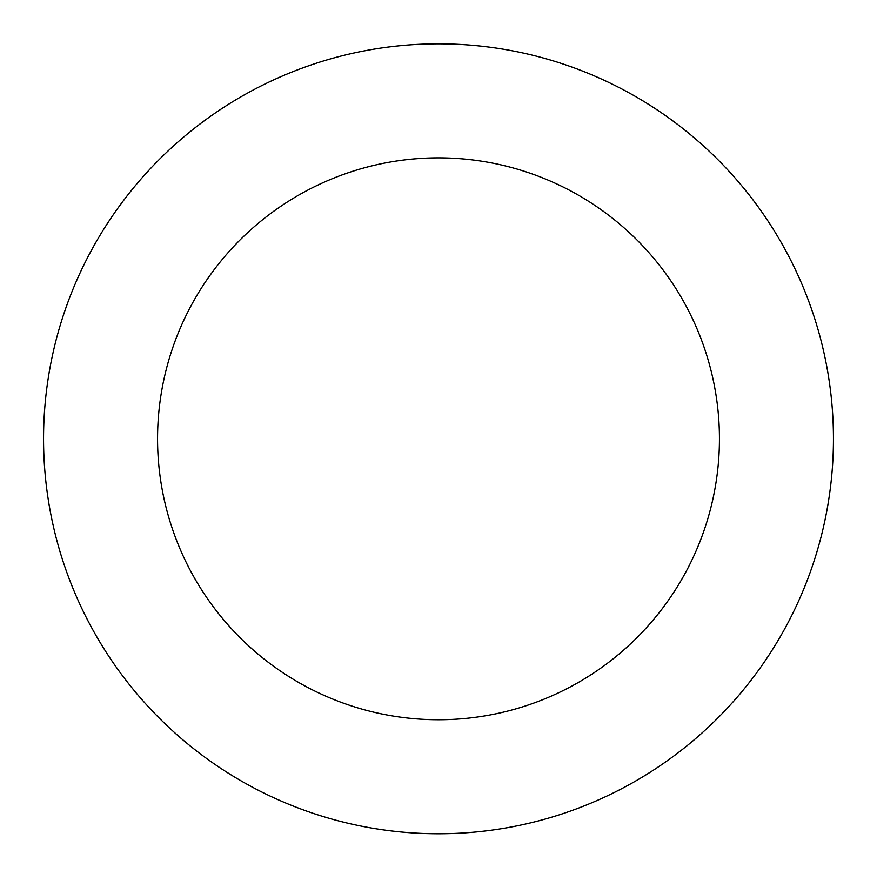 <?xml version="1.0" encoding="UTF-8"?>
<svg xmlns="http://www.w3.org/2000/svg" width="877" height="877" viewBox="0 0 877 877"><rect width="100%" height="100%" fill="white"/><g stroke="black" fill="none" stroke-linecap="round" stroke-linejoin="round"><path stroke-width="1.32" d="M416.564 44.464A394.957 394.957 0 0 0 107.959 654.976A394.957 394.957 0 0 0 790.977 616.98A394.957 394.957 0 0 0 416.564 44.464M422.9 158.298A280.936 280.936 0 0 0 203.376 592.567A280.936 280.936 0 0 0 689.223 565.544A280.936 280.936 0 0 0 422.9 158.298"/></g></svg>
